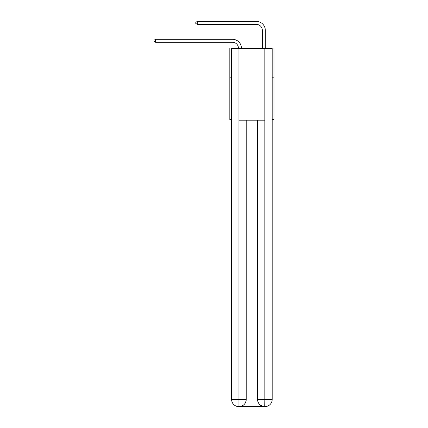 <?xml version="1.0" encoding="UTF-8"?>
<svg xmlns="http://www.w3.org/2000/svg" width="428" height="428" viewBox="0 0 428 428"><rect width="100%" height="100%" fill="white"/><g stroke="black" fill="none" stroke-linecap="round" stroke-linejoin="round"><path stroke-width="0.64" d="M231.601 77.81L229.815 77.81L229.815 47.979L273.968 47.979L273.968 119.583L272.181 119.583M229.815 77.81L229.815 119.583L231.601 119.583M273.968 77.81L272.181 77.81M238.46 47.979A5.965 5.965 0 0 0 232.5 42.286A5.965 5.965 0 0 1 238.46 47.979A5.965 5.965 0 0 0 232.5 42.286A5.965 5.965 0 0 1 238.46 47.979A5.965 5.965 0 0 0 232.5 42.286A5.965 5.965 0 0 1 238.46 47.979A5.965 5.965 0 0 0 232.5 42.286A5.965 5.965 0 0 1 238.46 47.979A5.965 5.965 0 0 0 232.5 42.286A5.965 5.965 0 0 1 238.46 47.979A5.965 5.965 0 0 0 232.5 42.286A5.965 5.965 0 0 1 238.46 47.979A5.965 5.965 0 0 0 232.5 42.286L155.583 42.286L154.032 41.388L154.032 40.195L155.583 39.301L232.5 39.301A8.951 8.951 0 0 1 241.446 47.979M262.332 47.979L262.332 30.351A5.965 5.965 0 0 0 256.367 24.385L197.351 24.385L195.799 23.486L195.799 22.293L197.351 21.4L256.367 21.4A8.951 8.951 1.2 0 1 265.317 30.351L265.317 47.979M238.765 406.6A7.158 7.158 0 0 1 231.601 399.442L246.223 399.442L246.223 120.177L246.223 399.442A7.158 7.158 0 0 1 239.059 406.6L238.765 406.6A7.158 7.158 0 0 1 231.601 399.442L231.601 48.573L238.942 48.573L238.942 120.177L264.841 120.177L264.841 48.573L238.942 48.573M264.841 48.573L272.181 48.573L272.181 399.442A7.158 7.158 0 0 1 265.018 406.6L264.889 406.6M257.56 399.442L264.841 399.442L264.718 406.6A7.158 7.158 0 0 1 257.56 399.442L257.56 120.177L257.56 399.442C257.924 403.658 260.31 406.049 264.718 406.6L239.059 406.6C243.489 406.135 245.875 403.748 246.223 399.442M238.942 120.177L238.942 406.6M155.583 39.301L232.5 39.301L155.583 39.301L232.5 39.301L155.583 39.301L232.5 39.301L155.583 39.301L232.5 39.301L155.583 39.301L232.5 39.301L155.583 39.301L232.5 39.301L155.583 39.301L155.583 42.286M262.332 30.351A5.965 5.965 -178.8 0 0 256.367 24.385A5.965 5.965 -178.8 0 1 262.332 30.351A5.965 5.965 -178.8 0 0 256.367 24.385A5.965 5.965 -178.8 0 1 262.332 30.351A5.965 5.965 -178.8 0 0 256.367 24.385A5.965 5.965 -178.8 0 1 262.332 30.351A5.965 5.965 -178.8 0 0 256.367 24.385A5.965 5.965 -178.8 0 1 262.332 30.351A5.965 5.965 -178.8 0 0 256.367 24.385A5.965 5.965 -178.8 0 1 262.332 30.351A5.965 5.965 -178.8 0 0 256.367 24.385A5.965 5.965 -178.8 0 1 262.332 30.351M197.351 21.4L197.351 24.385M264.841 120.177L264.841 399.442L272.181 399.442"/></g></svg>
